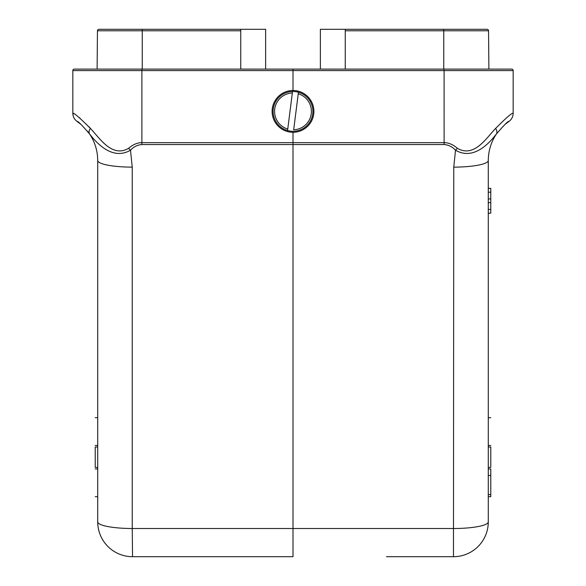 <?xml version="1.0" encoding="UTF-8"?>
<svg xmlns="http://www.w3.org/2000/svg" width="586" height="586" viewBox="0 0 586 586"><rect width="100%" height="100%" fill="white"/><g stroke="black" fill="none" stroke-linecap="round" stroke-linejoin="round"><path stroke-width="0.88" d="M293 132.29L293 528.513L132.238 528.513L132.539 556.7L293 556.7L293 528.513L453.762 528.513A34.83 6.644 180 0 0 488.285 521.87A34.83 34.83 0 0 1 453.461 556.7L453.762 167.135A34.83 6.644 180 0 0 488.285 160.483L488.285 521.87A34.83 34.83 0 0 1 453.461 556.7L386.54 556.7M97.115 69.104L97.452 30.78A1.494 1.494 0 0 1 98.946 29.3A1.494 1.494 0 0 0 97.452 30.78A1.494 1.494 0 0 1 98.946 29.3L265.634 29.3L265.634 69.104M240.758 69.104L240.758 29.3M320.366 69.104L320.366 29.3L345.242 29.3L345.242 69.104M73.668 113.765L72.832 113.288L72.832 70.598A1.494 1.494 0 0 1 74.327 69.104A1.494 1.494 0 0 0 72.832 70.598A1.494 1.494 0 0 1 74.327 69.104L511.673 69.104A1.494 1.494 0 0 1 513.168 70.598L513.168 113.288A9.947 9.947 0 0 1 508.838 121.492L505.279 124.188M345.242 29.3L487.054 29.3A1.494 1.494 0 0 1 488.548 30.78L345.242 30.78M453.711 29.3L473.613 29.3M488.885 69.104L488.548 30.78M511.673 69.104A1.494 1.494 0 0 1 513.168 70.598A1.494 1.494 0 0 0 511.673 69.104M293 69.104L293 90.5M444.1 69.104L444.115 142.654C448.576 142.647 453.015 144.537 457.432 148.317C474.352 158.279 487.105 136.985 495.61 128.415C506.392 117.618 512.237 112.571 513.168 113.288A9.947 9.947 0 0 1 508.838 121.492C508.333 120.767 504.194 124.935 496.408 133.996A9.947 5.311 34.1 0 0 495.61 128.415M80.722 124.188L77.162 121.492A9.947 9.947 0 0 1 72.832 113.288C73.763 112.571 79.608 117.618 90.391 128.415C98.895 136.985 111.648 158.279 128.568 148.317C132.985 144.53 137.424 142.647 141.885 142.654L141.885 144.537A16.393 16.093 -177.4 0 0 130.524 150.258M77.162 121.492C77.667 120.767 81.806 124.935 89.592 133.996A9.947 5.311 145.9 0 1 90.391 128.415L89.013 126.737M79.967 118.116L77.857 116.541M132.539 556.7A34.83 34.83 0 0 1 97.716 521.87L97.716 160.483A34.83 6.644 180 0 0 132.238 167.135L132.238 528.513A34.83 6.644 180 0 1 97.716 521.87A34.83 34.83 0 0 0 132.539 556.7M457.424 148.309L455.527 150.214C473.913 160.901 489.779 142.457 496.408 133.996C491.068 142.017 488.365 150.851 488.285 160.483M141.9 69.104L141.885 142.654L444.115 142.654L444.115 144.537A16.393 16.093 177.4 0 1 455.483 150.265M128.576 148.309L130.502 150.236L132.238 167.135M92.551 137.878L89.592 133.996C96.251 142.493 112.138 160.908 130.473 150.214M97.716 160.483C97.635 150.851 94.932 142.017 89.592 133.996L87.578 131.235M488.285 446.993L490.775 446.993L490.775 467.394L488.285 467.394M488.285 445.448L490.775 445.448C490.775 409.072 490.775 409.072 490.775 445.448M488.285 496.694L490.775 496.694L490.775 468.932L488.285 468.932M97.716 467.394L95.225 467.394L95.225 446.993L97.716 446.993L95.225 446.993M97.716 445.448L95.225 445.448C95.225 409.072 95.225 409.072 95.225 445.448M95.225 468.932C95.225 505.315 95.225 505.315 95.225 468.932L97.716 468.932M293.674 129.792L298.435 92.251A19.902 19.902 0 0 1 293.483 131.293A19.902 19.902 0 0 1 273.259 108.893A19.902 19.902 0 0 1 292.517 91.497L292.326 92.998L292.517 91.497A19.902 19.902 0 0 1 298.435 92.251L298.245 93.753A18.408 18.408 0 0 1 293.674 129.792M287.565 130.539L287.755 129.045L287.565 130.539M292.326 92.998L287.755 129.045A18.408 18.408 0 0 1 292.326 92.998M313.898 111.399A20.898 20.898 0 0 1 282.555 129.491A20.898 20.898 0 0 1 282.555 93.299A20.898 20.898 0 0 1 313.898 111.399M488.285 188.348L490.775 188.348L490.775 198.925L488.285 198.925M490.775 198.925L490.775 202.653L488.285 202.653M490.775 202.653L490.775 209.407L488.285 209.407M490.775 209.407L490.775 213.165L488.285 213.165M490.775 188.414L488.285 188.414M490.775 213.165L488.285 213.223M490.775 192.171L488.285 192.171M142.244 29.3L142.244 30.78L240.758 30.78M97.452 30.78L142.244 30.78L142.244 69.104M443.756 69.104L443.756 29.3M72.832 70.598L513.168 70.598M444.115 144.552L141.885 144.552M453.762 167.135L455.512 150.258M505.169 124.283L507.813 122.203M78.187 122.203L80.831 124.283M488.285 417.686L490.775 417.686M97.716 417.686L95.225 417.686M97.716 496.694L95.225 496.694M488.285 494.628L490.775 494.628M488.285 475.473L490.775 475.473"/></g></svg>
